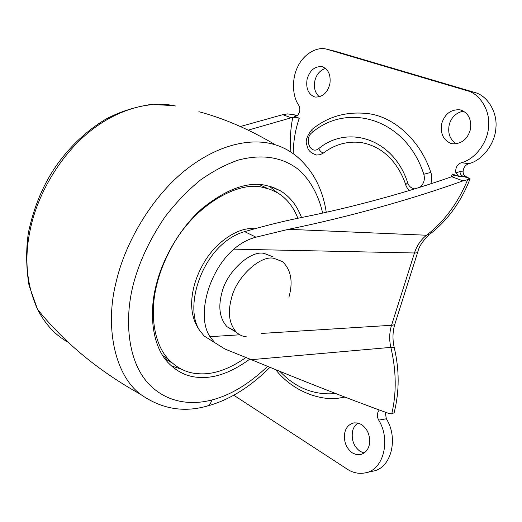 <?xml version="1.0" encoding="UTF-8"?>
<svg xmlns="http://www.w3.org/2000/svg" width="522" height="522" viewBox="0 0 522 522"><rect width="100%" height="100%" fill="white"/><g stroke="black" fill="none" stroke-linecap="round" stroke-linejoin="round"><path stroke-width="0.78" d="M254.488 228.838C240.113 226.359 215.762 240.929 203.032 264.341C198.941 271.662 195.991 278.807 194.184 285.775C189.44 303.856 191.352 318.89 199.939 330.87M297.866 218.261C293.377 206.79 286.637 198.334 277.658 192.892L270.357 189.395L262.644 187.339C238.358 180.671 193.858 205.276 171.412 247.748C164.802 259.871 160.065 271.675 157.2 283.159C149.618 310.864 153.005 342.895 168.358 359.208C177.297 368.519 187.581 373.374 199.215 373.765C213.524 374.679 229.125 369.25 246.012 357.479M164.593 358.34L172.299 363.103M267.094 188.24L259.271 184.553M277.358 192.709L269.195 186.106M301.533 217.511C296.894 205.394 289.854 196.5 280.405 190.824L273.045 187.32L265.267 185.238C247.102 181.532 226.039 189.297 202.079 208.539C179.64 228.329 162.74 258.703 156.443 284.144C148.666 312.613 152.085 345.473 167.758 362.294C176.971 371.977 187.594 377.021 199.626 377.419C215.031 378.398 231.788 372.277 249.888 359.071M171.294 365.87L181.31 369.158M329.924 83.69C327.555 92.714 322.694 97.177 315.347 97.059L314.113 96.74C308.091 93.843 305.762 87.99 307.112 79.168C309.748 70.431 314.649 66.255 321.793 66.646L322.537 66.842C328.423 69.361 330.889 74.972 329.924 83.69M319.405 96.87C315.04 93.001 313.533 87.618 314.883 80.734C316.43 74.457 319.96 70.346 325.467 68.395M369.361 444.45C368.271 449.742 365.296 453.129 360.448 454.597L356.219 454.538L352.389 452.92C345.929 447.941 343.417 441.077 344.866 432.314C346.132 427.283 349.153 424.132 353.936 422.872L357.844 422.996L361.42 424.464C367.742 429.006 370.392 435.668 369.361 444.45M364.128 453.005L360.121 451.367C353.675 446.44 351.169 439.635 352.611 430.95C353.414 427.635 355.188 424.993 357.948 423.022M470.459 129.365C467.653 139.113 461.729 143.922 452.665 143.804L450.603 143.296C443.047 139.779 440.105 133.11 441.788 123.29C444.966 113.783 451.001 109.287 459.889 109.809L461.128 110.129C468.541 113.202 471.653 119.616 470.459 129.365M456.496 143.824C449.957 139.72 447.543 133.325 449.253 124.641C451.373 117.202 456.104 112.7 463.458 111.127M326.472 49.14L335.189 51.241L326.472 49.14C316.371 46.295 303.178 54.758 297.781 66.699C291.707 78.411 292.17 96.107 298.708 105.196C300.522 108.72 300.137 112.113 297.56 115.388L295.106 116.517L294.271 116.36L296.039 116.373M455.856 172.841L459.967 171.555L463.073 171.94C463.242 174.237 464.188 175.777 465.918 176.553L458.74 176.371L455.856 172.841C455.256 167.836 457.096 164.456 461.37 162.681L468.769 163.686C465.226 165.017 463.327 167.771 463.073 171.94M451.458 176.808L452.189 173.983L454.349 175.392L451.745 176.71C409.705 191.567 354.34 207.006 302.075 217.4C284.242 220.969 265.104 225.706 244.655 231.631C237.053 233.758 229.85 237.758 223.038 243.63C197.531 265.626 185.949 310.192 199.639 330.4L204.174 336.031L224.962 349.042L251.35 359.678C304.3 381.556 349.844 399.376 387.976 413.143L391.754 413.939L394.208 412.654M290.95 152.117C289.821 140.483 290.434 128.914 292.777 117.417L299.282 118.187C295.38 129.449 293.357 141.279 293.22 153.67M294.271 116.36L299.282 118.187M240.512 126.461L282.787 114.67L287.505 113.907L293.762 114.696L297.005 115.877M292.777 117.417L291.243 117.776L282.787 114.67M452.189 173.983L458.74 176.371M467.679 179.653L463.014 180.847C415.049 198.216 350.406 216.695 288.444 229.315L426.546 235.233C444.255 221.602 457.964 203.078 467.679 179.653L470.081 178.746L465.918 176.553M405.809 184.964L405.711 184.651C402.991 176.56 399.108 169.232 394.064 162.675C390.691 158.655 389.314 156.802 382.77 151.608C375.905 146.819 368.676 143.798 361.087 142.532C347.371 140.927 334.817 144.418 323.431 153.005L320.208 154.688L316.567 155.034C307.719 152 307.876 148.222 306.773 144.777C305.2 140.927 306.956 135.818 312.039 129.436L312.443 129.117M430.8 183.79C432.027 179.614 432.033 175.816 430.826 172.41C420.471 140.79 394.86 117.594 369.446 113.789C347.43 110.964 328.292 116.178 312.039 129.436L312.084 132.523C303.687 138.643 310.492 155.256 318.733 148.581C348.161 124.282 393.816 138.917 407.702 182.87C408.889 186.328 411.245 188.325 414.775 188.866M275.707 369.7C292.679 391.35 320.906 401.62 340.566 397.836L344.918 397.079M297.299 115.636L293.762 114.696M391.754 413.939C396.655 392.844 396.348 370.653 390.834 347.378C393.418 347.143 394.567 347.287 394.28 347.809C399.474 369.83 399.454 391.356 394.214 412.387M244.655 231.631L255.976 237.177C248.12 239.22 240.733 243.213 233.81 249.144C208.18 271.447 196.357 316.417 209.942 336.677L214.542 342.38M255.976 237.177L288.444 229.315M248.583 130.024L291.243 117.776M379.324 409.985C376.943 412.902 376.727 416.275 378.672 420.106L386.345 418.801C398.599 437.997 391.389 468.254 373.034 471.125L365.322 472.867C358.823 474.074 352.794 472.841 347.241 469.154L233.771 395.226M386.345 418.801L385.216 412.139M335.189 51.241L474.648 92.433C487.489 95.572 497.701 112.452 495.874 128.177C495.058 143.902 482.067 160.632 468.769 163.686M327.451 49.401L467.275 90.75C480.162 93.901 490.412 110.938 488.572 126.807C487.757 142.689 474.713 159.588 461.37 162.681M378.672 420.106C390.952 439.485 383.722 470.002 365.322 472.867M272.66 256.687L264.119 253.431C250.625 249.875 226.117 272.243 221.746 293.384C218.033 307.386 219.782 318.492 226.979 326.7L235.233 331.026M288.907 297.207C293.253 281.71 291.093 269.828 282.428 261.581L273.913 258.344C260.439 254.827 235.833 277.476 231.35 298.773C227.572 312.887 229.262 324.051 236.42 332.273C239.441 335.02 242.841 336.553 246.619 336.879M326.257 212.284C322.687 188.827 312.854 170.198 296.764 156.404C290.258 151.067 283.152 147.217 275.453 144.848C252.341 137.488 218.614 143.524 184.762 170.681C151.152 197.864 125.326 242.978 116.536 280.373C104.778 324.169 113.594 373.798 140.346 394.195L140.346 394.195C160.991 408.824 183.176 412.811 206.895 406.142C209.426 405.359 211.012 403.323 211.658 400.028C230.352 395.271 248.994 384.055 267.584 366.385M322.655 213.08C318.524 194.921 310.101 179.718 298.33 169.396C282.089 156.985 262.148 153.859 238.495 160.026C226.033 164.286 213.315 170.975 200.344 180.097C187.568 190.602 175.764 202.888 164.926 216.969C149.716 239.461 139.178 261.946 133.306 284.418C124.419 318.72 127.786 357.198 144.92 379.409C162.29 401.601 188.266 406.136 211.658 400.028M175.522 105.992C152.411 100.661 119.401 107.506 89.295 131.89C59.24 156.261 37.61 195.052 30.615 227.931C23.986 257.222 26.309 284.379 37.604 309.396L37.604 309.396C45.257 324.332 55.462 335.294 68.212 342.295M275.453 144.848C249.438 129.391 223.905 118.337 198.862 111.688M470.107 178.811L462.929 176.201C461.083 175.392 460.091 173.846 459.967 171.555M463.014 180.847L451.745 176.71M409.248 190.55C407.291 188.364 406.109 186.4 405.711 184.651L407.702 182.87M318.733 148.581C319.94 151.041 321.506 152.515 323.431 153.005M430.826 172.41L423.812 174.25C405.888 118.755 348.187 101.836 312.084 132.523M420.008 187.241C423.923 183.705 425.189 179.379 423.812 174.25M279.962 371.436C295.648 388.035 314.257 395.408 335.783 393.562M251.35 359.678L390.834 347.378C389.112 339.809 389.347 332.442 391.546 325.278L414.461 252.981C416.856 245.601 420.889 239.689 426.546 235.233L430.33 233.83C447.883 219.99 461.089 201.74 469.957 179.098M233.81 249.144L414.461 252.981C416.915 253.013 418.057 252.583 417.868 251.689C419.016 246.547 422.761 240.903 429.104 234.763M261.405 333.447L391.546 325.278C393.947 325.147 395.141 324.475 395.134 323.262L417.633 252.426M209.942 336.677L239.846 334.804M467.275 90.75L474.648 92.433M162.655 355.456L168.358 359.208M270.396 186.445L280.405 190.824M269.946 367.351C249.999 387.252 229.099 400.152 207.247 406.051M140.346 394.195C98.704 371.038 64.46 342.771 37.604 309.396L29.036 285.449C26.093 267.29 25.891 249.66 28.416 232.558C33.917 206.666 43.372 184.135 56.794 164.965C70.6 145.775 86.887 130.546 105.64 119.27C119.14 111.976 134.265 107.036 151.021 104.446L173.519 105.581M454.349 175.392L454.238 175.751M394.188 347.43C392.407 339.398 392.616 331.679 394.815 324.26M236.42 332.273L226.979 326.7"/></g></svg>
